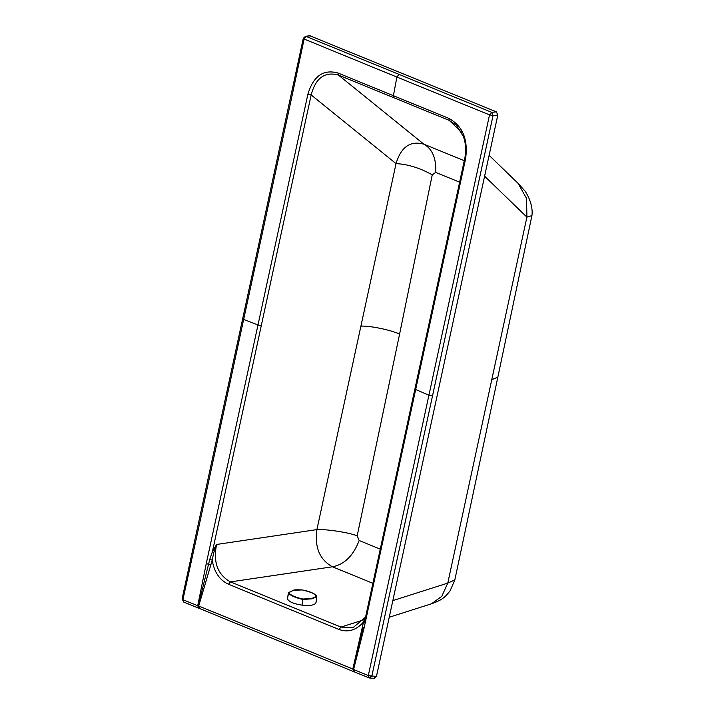 <?xml version="1.0" encoding="UTF-8"?>
<svg xmlns="http://www.w3.org/2000/svg" width="714" height="714" viewBox="0 0 714 714"><rect width="100%" height="100%" fill="white"/><g stroke="black" fill="none" stroke-linecap="round" stroke-linejoin="round"><path stroke-width="1.07" d="M316.034 602.304C315.374 605.044 310.706 605.999 302.022 605.16C293.311 603.767 288.438 601.59 287.403 598.627L288.411 593.013C290.321 595.521 295.141 597.672 302.87 599.474L312.018 598.814L316.73 596.583C316.641 594.476 311.839 592.263 302.325 589.951C309.912 591.344 314.624 593.45 316.463 596.27L316.73 596.645M288.438 592.691L293.347 590.264C294.293 589.746 297.283 589.639 302.325 589.951L293.445 590.264L288.777 592.718C290.66 595.262 295.373 597.368 302.914 599.028L311.831 598.475L316.463 596.27M372.887 583.32L332.465 566.782L230.497 581.892L228.516 584.257L338.998 629.462L340.971 627.088L230.497 581.892C217.645 574.797 213.004 562.32 216.583 544.461L213.798 552.538L212.21 560.088L209.782 559.312L212.388 551.77L213.798 552.538M363.64 619.877L340.971 627.088L353.225 627.552M365.372 617.994L363.551 622.001L364.39 622.563L464.805 158.205C466.34 150.788 465.867 143.559 463.395 136.526L456.389 125.218M353.849 671.562L352.823 669L198.215 605.811L209.782 559.312M261.27 325.673L212.388 551.77L216.583 544.461L316.909 529.601L396.038 163.613L311.161 94.953L261.27 325.673L257.977 325.004L206.257 563.614L210.791 564.97L198.715 605.954L199.385 608.435L369.013 677.889M461.512 132.242L449.293 120.425L456.192 125.021M415.361 388.711L415.673 389.523L465.582 158.811L465.251 157.999M338.998 629.462C348.111 632.738 356.295 630.248 363.551 622.001L362.391 626.999L364.042 628.168L415.673 389.523L428.927 395.19L489.527 114.892L396.886 77.05L393.405 95.703L448.847 118.372C462.699 125.976 468.277 139.462 465.582 158.811M206.257 563.614L197.716 605.704L198.769 608.149L197.716 605.704L182.909 599.706L182.614 598.859L182.909 599.706L196.68 536.91L243.67 319.399L257.977 325.004L307.868 94.284L311.161 94.953C315.633 77.996 324.718 71.364 338.409 75.059L423.839 144.174L464.261 160.712M364.042 628.168L353.582 669.482L363.239 627.615M199.385 608.435L198.501 608.105M362.391 626.999L352.823 669L354.644 671.919L353.582 669.482L368.308 675.569L428.927 395.19L432.505 395.922L493.035 115.579L489.527 114.892L491.678 112.33L399.046 74.39L396.886 77.05L304.137 39.038L306.27 36.476L399.046 74.39M309.671 35.7L496.435 111.866L497.801 115.124L376.43 676.488L368.308 675.569L371.807 676.265L432.505 395.922M392.834 600.599L447.776 583.106L491.767 379.661L526.905 217.118L484.601 176.179M310.51 35.798L305.413 36.378L303.28 38.395L182.061 599.073L183.971 602.107L182.909 599.715M304.128 39.029L303.843 38.172L304.137 39.038L292.285 94.685L243.67 319.399L243.296 318.506M368.308 675.569L369.379 677.961L371.807 676.265M435.701 172.413L432.256 174.841L430.685 173.957C418.752 167.612 407.203 164.166 396.038 163.613C401.036 146.941 410.309 140.462 423.839 144.174C432.407 148.976 436.361 158.392 435.701 172.413L459.611 182.177M357.187 535.812L359.16 540.498C353.252 555.813 344.353 564.578 332.465 566.782C319.658 559.722 314.472 547.326 316.909 529.601C325.289 528.985 348.566 532.341 357.187 535.812L399.59 334.116C391.531 330.091 368.977 325.459 360.891 326.155M431.408 603.83L441.752 596.386L447.776 583.106L454.827 579.929L450.115 590.826C444.545 597.886 441.85 600.028 431.417 603.821L389.237 617.253M531.93 215.583L526.905 217.118L526.575 198.492L518.087 183.373L525.129 191.182C532.546 202.535 532.483 212.147 531.939 215.521L497.828 377.224L491.767 379.661M376.43 676.488L374.002 678.184M432.256 174.841L399.59 334.116M359.16 540.498L380.267 549.155M287.403 598.627L288.777 592.718M302.914 599.028L302.022 605.16M210.791 564.97L212.21 560.088C214.173 572.101 219.609 580.161 228.516 584.257M307.868 94.284C313.25 76.13 323.281 69.035 337.972 73.006L393.405 95.703L393.842 97.738L449.293 120.425L448.847 118.372M393.842 97.738L338.409 75.059L337.972 73.006M496.435 111.866L491.678 112.33L493.035 115.579L497.801 115.124M493.035 115.579L489.536 114.883M316.034 602.589L316.73 596.842M365.568 617.092L353.082 627.597M363.239 627.57L361.811 633.836M309.689 35.7L305.413 36.378M518.105 183.382L489.108 155.322M497.828 377.224L454.827 579.929M198.412 608.069L183.614 602.027M374.52 678.3L369.879 678.077"/></g></svg>
